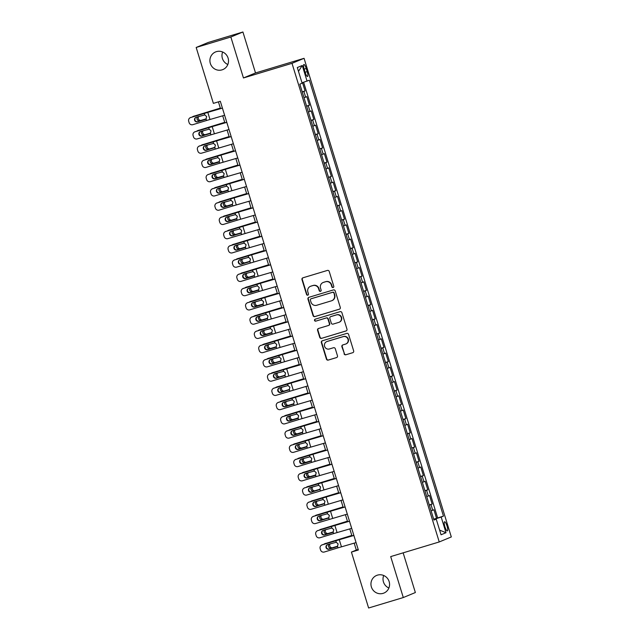 <?xml version="1.0" encoding="UTF-8"?>
<svg xmlns="http://www.w3.org/2000/svg" width="640" height="640" viewBox="0 0 640 640"><rect width="100%" height="100%" fill="white"/><g stroke="black" fill="none" stroke-linecap="round" stroke-linejoin="round"><path stroke-width="0.96" d="M333.128 287.528A1.024 0.992 -112.5 0 0 333.776 286.264L329.208 271.408A1.464 1.424 -112.5 0 0 327.416 270.424L302.912 277.808A1.464 1.424 -112.5 0 0 301.976 279.616L306.552 294.472A1.024 0.992 -112.5 0 0 307.896 295.136A1.024 0.992 -112.5 0 0 308.456 293.904L307.864 291.976A4.68 4.552 -112.5 0 1 310.84 286.192L312.888 285.576A4.68 4.552 -112.5 0 1 318.616 288.736L319.208 290.656A1.024 0.992 -112.5 0 0 320.56 291.312A1.024 0.992 -112.5 0 0 321.12 290.08L320.528 288.16A4.68 4.552 -112.5 0 1 323.504 282.368L325.544 281.752A4.68 4.552 -112.5 0 1 331.28 284.92L331.872 286.84A1.024 0.992 -112.5 0 0 333.128 287.528M377.456 575.136A9.544 9.272 -112.5 0 0 371.528 587.376A9.544 9.272 -112.5 0 0 383.92 593.064A9.544 9.272 -112.5 0 0 388.992 581.136A9.544 9.272 -112.5 0 0 377.456 575.136M383.696 575.496A9.544 9.272 -112.5 0 0 388.888 588M216.408 51.64A9.544 9.272 -112.5 0 0 210.48 63.872A9.544 9.272 -112.5 0 0 222.864 69.568A9.544 9.272 -112.5 0 0 227.936 57.632A9.544 9.272 -112.5 0 0 216.408 51.64M222.648 52A9.544 9.272 -112.5 0 0 227.84 64.504M446.992 525.888A4.768 1.128 73.2 0 0 444.568 521.752A4.768 1.128 73.2 0 0 444.904 526.752A4.768 1.128 73.2 0 0 447.32 530.888A4.768 1.128 73.2 0 0 446.992 525.888M344.064 353.792A1.464 1.424 -112.5 0 0 345.856 354.776L352.728 352.704A1.464 1.424 -112.5 0 0 353.664 350.896L348.584 334.4A1.464 1.424 -112.5 0 0 346.792 333.408L322.288 340.8A1.464 1.424 -112.5 0 0 321.36 342.608L326.432 359.104A1.464 1.424 -112.5 0 0 328.224 360.096L336.528 357.592A1.464 1.424 -112.5 0 0 337.464 355.784L335.288 348.72A1.464 1.424 -112.5 0 0 333.496 347.736L329.376 348.976A3.912 3.8 -112.5 0 1 324.648 346.512A3.912 3.8 -112.5 0 1 327.08 341.496L343.208 336.632A3.912 3.8 -112.5 0 1 347.944 339.088A3.912 3.8 -112.5 0 1 345.512 344.112L342.824 344.92A1.464 1.424 -112.5 0 0 341.888 346.728L344.392 353.656A1.464 1.424 -112.5 0 0 346.184 354.648L352.728 352.704M390.696 556.592L403.296 597.544L368.616 608L351.416 552.088L358.352 550L220.312 101.28L213.376 103.376L196.176 47.464L230.848 37.008L243.448 77.96L292 63.328L439.24 541.952L390.696 556.592M339.352 309.224A1.464 1.424 -112.5 0 0 340.288 307.416L335.208 290.912A1.464 1.424 -112.5 0 0 333.416 289.928L308.912 297.312A1.464 1.424 -112.5 0 0 307.976 299.12L313.056 315.624A1.464 1.424 -112.5 0 0 314.848 316.608L339.608 309.112M341.896 312.656L346.976 329.152A1.464 1.424 -112.5 0 1 346.04 330.96L321.536 338.352A1.464 1.424 -112.5 0 1 319.744 337.368L317.568 330.304A1.464 1.424 -112.5 0 1 318.504 328.496L328.44 325.496A1.464 1.424 -112.5 0 0 329.376 323.688L327.928 319.008A1.464 1.424 -112.5 0 0 326.136 318.016L315.792 321.136A1.024 0.992 -112.5 0 1 314.552 320.496A1.024 0.992 -112.5 0 1 315.192 319.184L340.104 311.672A1.464 1.424 -112.5 0 1 341.896 312.656M433.672 519.184L436.544 518.312L433.92 509.768L432.728 510.264L430.976 504.568L429.352 505.136M429.288 504.936L432.16 504.072L429.536 495.52L428.344 496.016L426.592 490.32L424.968 490.888M424.904 490.688L427.784 489.824L425.152 481.28L423.96 481.776L422.208 476.072L420.584 476.648M420.528 476.448L423.4 475.584L420.768 467.032L419.576 467.528L417.824 461.832L416.208 462.4M416.144 462.2L419.016 461.336L416.384 452.792L415.2 453.28L413.44 447.584L411.824 448.152M411.76 447.96L414.632 447.088L412.008 438.544L410.816 439.04L409.064 433.336L407.44 433.912M407.376 433.712L410.248 432.848L407.624 424.296L406.432 424.792L404.68 419.096L403.056 419.664M403 419.464L405.872 418.6L403.24 410.056L402.048 410.544L400.296 404.848L398.672 405.424M398.616 405.224L401.488 404.352L398.856 395.808L397.664 396.304L395.912 390.608L394.296 391.176M394.232 390.976L397.104 390.112L394.472 381.56L393.288 382.056L391.536 376.36L389.912 376.928M389.848 376.736L392.72 375.864L390.096 367.32L388.904 367.816L387.152 362.112L385.528 362.688M385.464 362.488L388.344 361.624L385.712 353.072L384.52 353.568L382.768 347.872L381.144 348.44M381.088 348.24L383.96 347.376L381.328 338.832L380.136 339.32L378.384 333.624L376.76 334.192M376.704 334L379.576 333.128L376.944 324.584L375.76 325.08L374 319.384L372.384 319.952M372.32 319.752L375.192 318.888L372.568 310.336L371.376 310.832L369.624 305.136L368 305.704M367.936 305.504L370.808 304.64L368.184 296.096L366.992 296.592L365.24 290.888L363.616 291.464M363.552 291.264L366.432 290.4L363.8 281.848L362.608 282.344L360.856 276.648L359.232 277.216M359.176 277.016L362.048 276.152L359.416 267.608L358.224 268.096L356.472 262.4L354.848 262.968M354.792 262.776L357.664 261.904L355.032 253.36L353.848 253.856L352.088 248.16L350.472 248.728M350.408 248.528L353.28 247.664L350.656 239.112L349.464 239.608L347.712 233.912L346.088 234.48M346.024 234.28L348.896 233.416L346.272 224.872L345.08 225.368L343.328 219.664L341.704 220.24M341.648 220.04L344.52 219.176L341.888 210.624L340.696 211.12L338.944 205.424L337.32 205.992M337.264 205.792L340.136 204.928L337.504 196.384L336.312 196.872L334.56 191.176L332.944 191.744M332.88 191.552L335.752 190.68L333.12 182.136L331.936 182.632L330.184 176.928L328.56 177.504M328.496 177.304L331.368 176.44L328.744 167.888L327.552 168.384L325.8 162.688L324.176 163.256M324.112 163.056L326.992 162.192L324.36 153.648L323.168 154.136L321.416 148.44L319.792 149.016M319.736 148.816L322.608 147.944L319.976 139.4L318.784 139.896L317.032 134.2L315.408 134.768M315.352 134.568L318.224 133.704L315.592 125.16L314.4 125.648L312.648 119.952L311.032 120.52M310.968 120.328L313.84 119.456L311.208 110.912L310.024 111.408L308.272 105.704L306.648 106.28M306.584 106.08L309.456 105.216L306.832 96.664L304.016 97.728M304.216 69.336L305.184 72.472A4.624 1.088 73.2 0 0 307.528 76.472A4.624 1.088 73.2 0 0 307.2 71.632L306.24 68.496A4.624 1.088 73.2 0 0 303.896 64.488A4.624 1.088 73.2 0 0 304.216 69.336M292 63.328L304.064 58.32L451.312 536.944L439.24 541.952M436.544 518.312L443.464 516.104L309.368 80.208L302 82.8M443.464 516.104L441.184 517.056L446 532.72L441.048 534.776L436.224 519.112L433.944 520.056L299.84 84.16L302.128 83.216L297.304 67.544L302.264 65.488L307.08 81.16M302.2 91.832L305.08 90.968L302.264 92.032M309.456 105.216L308.272 105.704M313.84 119.456L312.648 119.952M318.224 133.704L317.032 134.2M322.608 147.944L321.416 148.44M326.992 162.192L325.8 162.688M331.368 176.44L330.184 176.928M335.752 190.68L334.56 191.176M340.136 204.928L338.944 205.424M344.52 219.176L343.328 219.664M348.896 233.416L347.712 233.912M353.28 247.664L352.088 248.16M357.664 261.904L356.472 262.4M362.048 276.152L360.856 276.648M366.432 290.4L365.24 290.888M370.808 304.64L369.624 305.136M375.192 318.888L374 319.384M379.576 333.128L378.384 333.624M383.96 347.376L382.768 347.872M388.344 361.624L387.152 362.112M392.72 375.864L391.536 376.36M397.104 390.112L395.912 390.608M401.488 404.352L400.296 404.848M405.872 418.6L404.68 419.096M410.248 432.848L409.064 433.336M414.632 447.088L413.44 447.584M419.016 461.336L417.824 461.832M423.4 475.584L422.208 476.072M427.784 489.824L426.592 490.32M432.16 504.072L430.976 504.568M437.64 517.864L303.632 82.272M305.08 90.968L302.512 82.632M434.424 519.592L433.752 519.44M243.448 77.96L255.512 72.952L242.92 32L230.848 37.008M242.92 32L208.24 42.456L196.176 47.464M403.296 597.544L415.36 592.536L403.144 552.84M255.512 72.952L304.064 58.32M354.176 543.136L356.312 550.056L351.416 552.088M218.424 101.856L220.488 108.568M222.712 115.792L224.872 122.816M227.096 130.04L229.256 137.056M231.472 144.28L233.632 151.304M235.856 158.528L238.016 165.544M240.24 172.768L242.4 179.792M244.624 187.016L246.784 194.04M249.008 201.264L251.16 208.28M253.384 215.504L255.544 222.528M257.768 229.752L259.928 236.768M262.152 244L264.312 251.016M266.536 258.24L268.696 265.264M270.912 272.488L273.072 279.504M275.296 286.728L277.456 293.752M279.68 300.976L281.84 307.992M284.064 315.224L286.224 322.24M288.448 329.464L290.608 336.488M292.824 343.712L294.984 350.728M297.208 357.952L299.368 364.976M301.592 372.2L303.752 379.224M305.976 386.448L308.136 393.464M310.36 400.688L312.52 407.712M314.736 414.936L316.896 421.952M319.12 429.176L321.28 436.2M323.504 443.424L325.664 450.448M327.888 457.672L330.048 464.688M332.272 471.912L334.424 478.936M336.648 486.16L338.808 493.176M341.032 500.408L343.192 507.424M345.416 514.648L347.576 521.672M349.8 528.896L351.96 535.912M358.192 549.488L356.312 550.056M308.4 111.976L310.024 111.408M312.784 126.224L314.4 125.648M317.168 140.464L318.784 139.896M321.544 154.712L323.168 154.136M325.928 168.952L327.552 168.384M330.312 183.2L331.936 182.632M334.696 197.448L336.312 196.872M339.072 211.688L340.696 211.12M343.456 225.936L345.08 225.368M347.84 240.176L349.464 239.608M352.224 254.424L353.848 253.856M356.608 268.672L358.224 268.096M360.984 282.912L362.608 282.344M365.368 297.16L366.992 296.592M369.752 311.4L371.376 310.832M374.136 325.648L375.76 325.08M378.52 339.896L380.136 339.32M382.896 354.136L384.52 353.568M387.28 368.384L388.904 367.816M391.664 382.632L393.288 382.056M396.048 396.872L397.664 396.304M400.424 411.12L402.048 410.544M404.808 425.36L406.432 424.792M409.192 439.608L410.816 439.04M413.576 453.856L415.2 453.28M417.96 468.096L419.576 467.528M422.336 482.344L423.96 481.776M426.72 496.584L428.344 496.016M436.224 519.112L433.848 519.744M431.104 510.832L432.728 510.264M434.328 519.264L441.184 517.056M298.48 71.36L302.264 65.488M446 532.72L439.616 530.136M333.376 287.416A1.024 0.992 -112.5 0 1 332.2 286.704L331.608 284.784A4.68 4.552 -112.5 0 0 325.872 281.624L325.544 281.752M323.088 282.52L323.416 282.384A4.68 4.552 -112.5 0 1 323.832 282.24L325.872 281.624M310.424 286.336L310.752 286.2A4.68 4.552 -112.5 0 1 311.168 286.056L313.208 285.44A4.68 4.552 -112.5 0 1 318.944 288.6L319.536 290.52A1.024 0.992 -112.5 0 0 320.712 291.232M302.944 277.8A1.464 1.424 -112.5 0 0 302.304 279.48L306.872 294.336A1.024 0.992 -112.5 0 0 308.048 295.048M308.952 297.304A1.464 1.424 -112.5 0 0 308.304 298.992L313.384 315.488A1.464 1.424 -112.5 0 0 315.168 316.472L339.64 309.096M333.776 293.024A1.024 0.992 -112.5 0 0 332.52 292.336L311.008 298.824A1.024 0.992 -112.5 0 0 310.36 300.088L310.984 302.112A4.68 4.552 -112.5 0 0 316.712 305.272L331.416 300.84A4.68 4.552 -112.5 0 0 334.4 295.056L334.104 292.888A1.024 0.992 -112.5 0 0 332.848 292.2L332.52 292.336M311.16 298.76A1.024 0.992 -112.5 0 1 311.336 298.688L332.848 292.2M331.84 300.696L332.16 300.56A4.68 4.552 -112.5 0 0 334.728 294.92L334.4 295.056M334.104 292.888L334.728 294.92M346.328 330.84L321.536 338.352M318.544 328.488A1.464 1.424 -112.5 0 0 317.896 330.168L320.072 337.232A1.464 1.424 -112.5 0 0 321.864 338.216M328.768 325.36A1.464 1.424 -112.5 0 0 329.696 323.552L328.256 318.872A1.464 1.424 -112.5 0 0 326.464 317.88L315.792 321.136M315.28 319.152A1.024 0.992 -112.5 0 0 316.12 321M338.752 322.392A3.912 3.8 -112.5 0 0 341.184 317.368A3.912 3.8 -112.5 0 0 336.456 314.912L330.768 316.624A1.464 1.424 -112.5 0 0 329.84 318.432L331.28 323.112A1.464 1.424 -112.5 0 0 333.072 324.104L338.752 322.392M339.104 322.264L339.432 322.128A3.912 3.8 -112.5 0 0 341.512 317.232A3.912 3.8 -112.5 0 0 336.776 314.776L336.456 314.912M330.64 316.672L330.968 316.536A1.464 1.424 -112.5 0 1 331.096 316.488L336.776 314.776M342.864 344.912A1.464 1.424 -112.5 0 0 342.216 346.592L344.392 353.656M345.864 343.984L346.184 343.848A3.912 3.8 -112.5 0 0 348.272 338.96A3.912 3.8 -112.5 0 0 343.536 336.496L343.208 336.632M326.728 341.624L327.056 341.488A3.912 3.8 -112.5 0 1 327.4 341.36L343.536 336.496M322.328 340.792A1.464 1.424 -112.5 0 0 321.68 342.472L326.76 358.976A1.464 1.424 -112.5 0 0 328.552 359.96L336.528 357.592M220.344 108.088L193.32 116.392A2.984 2.784 -110.6 0 0 192.32 116.944M220.368 108.168L193.32 116.392M198.704 116.496A2.384 2.232 -110.6 0 0 201.168 120.328L205.072 119.536L197.544 121.832A2.384 2.368 61.3 0 1 195.704 117.464A2.384 2.368 61.3 0 1 196.144 117.272L204.8 114.912L206.64 116.568L206.048 118.968L206.52 120.504L192.84 124.672A2.984 2.96 -118.7 0 1 189.128 122.688L188.688 121.256A2.984 2.96 -118.7 0 1 190.648 117.544L204.328 113.376L204.8 114.912M199.92 120.8A2.384 2.232 69.4 0 1 197.56 116.84M206.168 118.84L201.168 120.328M224.608 115.248L206.52 120.504M222.384 108.024L190.648 117.544M222.416 108.12L204.328 113.376M190.096 117.784L190.472 117.576A2.984 2.96 61.3 0 1 191.024 117.344M195.896 117.368A2.384 2.368 -118.7 0 0 197.92 121.632L205.656 119.272M224.72 122.328L197.696 130.632A2.984 2.784 -110.6 0 0 196.704 131.192M224.752 122.416L197.696 130.632M203.088 130.736A2.384 2.232 -110.6 0 0 205.544 134.576L210.416 133.224M204.304 135.04A2.384 2.232 69.4 0 1 201.944 131.088M210.544 133.088L205.544 134.576M229.104 136.576L202.08 144.88A2.984 2.784 -110.6 0 0 201.088 145.44M229.128 136.664L202.08 144.88M207.472 144.984A2.384 2.232 -110.6 0 0 209.928 148.824L214.8 147.464M208.688 149.288A2.384 2.232 69.4 0 1 206.328 145.328M214.928 147.328L209.928 148.824M233.488 150.824L206.464 159.128A2.984 2.784 -110.6 0 0 205.472 159.68M233.512 150.904L206.464 159.128M211.856 159.224A2.384 2.232 -110.6 0 0 214.312 163.064L218.216 162.272L210.696 164.568A2.384 2.368 61.3 0 1 208.848 160.192A2.384 2.368 61.3 0 1 209.288 160.008L217.944 157.648L219.784 159.304L219.192 161.704L219.664 163.232L205.984 167.408A2.984 2.96 -118.7 0 1 202.272 165.416L201.84 163.992A2.984 2.96 -118.7 0 1 203.792 160.28L217.472 156.112L217.944 157.648M213.072 163.536A2.384 2.232 69.4 0 1 210.712 159.576M219.312 161.576L214.312 163.064M237.872 165.064L210.848 173.368A2.984 2.784 -110.6 0 0 209.848 173.928M237.896 165.152L210.848 173.368M216.24 173.472A2.384 2.232 -110.6 0 0 218.696 177.312L222.6 176.52L215.072 178.816A2.384 2.368 61.3 0 1 213.232 174.44A2.384 2.368 61.3 0 1 213.672 174.256L222.328 171.896L224.168 173.552L223.576 175.944L224.048 177.48L210.368 181.648A2.984 2.96 -118.7 0 1 206.656 179.664L206.224 178.24A2.984 2.96 -118.7 0 1 208.176 174.528L221.856 170.36L222.328 171.896M217.448 177.776A2.384 2.232 69.4 0 1 215.096 173.824M223.696 175.824L218.696 177.312M228.984 129.488L197.224 138.912A2.984 2.96 -118.7 0 1 193.512 136.928L193.072 135.504A2.984 2.96 -118.7 0 1 195.032 131.792L208.704 127.624L209.176 129.16L211.024 130.816L210.424 133.208L201.928 136.08A2.384 2.368 61.3 0 1 200.08 131.704A2.384 2.368 61.3 0 1 200.528 131.52L209.176 129.16M226.768 122.264L195.032 131.792M226.8 122.368L208.704 127.624M194.48 132.024L194.848 131.824A2.984 2.96 61.3 0 1 195.408 131.584M200.272 131.616A2.384 2.368 -118.7 0 0 202.304 135.872L210.04 133.512M233.368 143.736L201.608 153.16A2.984 2.96 -118.7 0 1 197.896 151.176L197.456 149.752A2.984 2.96 -118.7 0 1 199.416 146.04L213.088 141.872L213.56 143.4L215.408 145.064L214.808 147.456L206.312 150.32A2.384 2.368 61.3 0 1 204.464 145.952A2.384 2.368 61.3 0 1 204.912 145.768L213.56 143.4M231.144 136.512L199.416 146.04M231.176 136.616L213.088 141.872M198.856 146.272L199.232 146.064A2.984 2.96 61.3 0 1 199.784 145.832M204.656 145.856A2.384 2.368 -118.7 0 0 206.688 150.12L214.424 147.76M237.752 157.976L219.664 163.232M235.528 150.752L203.792 160.28M235.56 150.856L217.472 156.112M203.24 160.512L203.616 160.312A2.984 2.96 61.3 0 1 204.168 160.08M209.04 160.104A2.384 2.368 -118.7 0 0 211.064 164.36L218.808 162.008M242.136 172.224L224.048 177.48M239.912 165L208.176 174.528M239.944 165.104L221.856 170.36M207.624 174.76L208 174.552A2.984 2.96 61.3 0 1 208.552 174.32M213.424 174.344A2.384 2.368 -118.7 0 0 215.448 178.608L223.184 176.248M242.248 179.312L215.232 187.616A2.984 2.784 -110.6 0 0 214.232 188.168M242.28 179.392L215.232 187.616M220.616 187.72A2.384 2.232 -110.6 0 0 223.08 191.552L226.984 190.768L219.456 193.056A2.384 2.368 61.3 0 1 217.616 188.688A2.384 2.368 61.3 0 1 218.056 188.496L226.712 186.136L228.552 187.792L227.952 190.192L228.424 191.728L214.752 195.896A2.984 2.96 -118.7 0 1 211.04 193.912L210.6 192.488A2.984 2.96 -118.7 0 1 212.56 188.768L226.24 184.6L226.712 186.136M221.832 192.024A2.384 2.232 69.4 0 1 219.472 188.064M228.08 190.064L223.08 191.552M246.52 186.472L228.424 191.728M244.296 179.248L212.56 188.768M244.328 179.344L226.24 184.6M212.008 189.008L212.376 188.8A2.984 2.96 61.3 0 1 212.936 188.568M217.8 188.592A2.384 2.368 -118.7 0 0 219.832 192.856L227.568 190.496M246.632 193.56L219.608 201.856A2.984 2.784 -110.6 0 0 218.616 202.416M246.656 193.64L219.608 201.856M225 201.96A2.384 2.232 -110.6 0 0 227.456 205.8L231.36 205.008L223.84 207.304A2.384 2.368 61.3 0 1 221.992 202.928A2.384 2.368 61.3 0 1 222.44 202.744L231.088 200.384L232.936 202.04L232.336 204.44L232.808 205.968L219.136 210.136A2.984 2.96 -118.7 0 1 215.424 208.152L214.984 206.728A2.984 2.96 -118.7 0 1 216.944 203.016L230.616 198.848L231.088 200.384M226.216 206.264A2.384 2.232 69.4 0 1 223.856 202.312M232.456 204.312L227.456 205.8M250.896 200.712L232.808 205.968M248.672 193.488L216.944 203.016M248.704 193.592L230.616 198.848M216.384 203.248L216.76 203.048A2.984 2.96 61.3 0 1 217.32 202.808M222.184 202.84A2.384 2.368 -118.7 0 0 224.216 207.096L231.952 204.736M251.016 207.8L223.992 216.104A2.984 2.784 -110.6 0 0 223 216.664M251.04 207.888L223.992 216.104M229.384 216.208A2.384 2.232 -110.6 0 0 231.84 220.048L235.744 219.256L228.224 221.544A2.384 2.368 61.3 0 1 226.376 217.176A2.384 2.368 61.3 0 1 226.824 216.992L235.472 214.624L237.312 216.288L236.72 218.68L237.192 220.216L223.512 224.384A2.984 2.96 -118.7 0 1 219.808 222.4L219.368 220.976A2.984 2.96 -118.7 0 1 221.328 217.264L235 213.096L235.472 214.624M230.6 220.512A2.384 2.232 69.4 0 1 228.24 216.552M236.84 218.552L231.84 220.048M255.28 214.96L237.192 220.216M253.056 207.736L221.328 217.264M253.088 207.84L235 213.096M220.768 217.496L221.144 217.288A2.984 2.96 61.3 0 1 221.696 217.056M226.568 217.08A2.384 2.368 -118.7 0 0 228.6 221.344L236.336 218.984M255.4 222.048L228.376 230.352A2.984 2.784 -110.6 0 0 227.384 230.904M255.424 222.128L228.376 230.352M233.768 230.456A2.384 2.232 -110.6 0 0 236.224 234.288L241.096 232.936M234.976 234.76A2.384 2.232 69.4 0 1 232.624 230.8M241.224 232.8L236.224 234.288M259.664 229.208L227.896 238.632A2.984 2.96 -118.7 0 1 224.184 236.64L223.752 235.216A2.984 2.96 -118.7 0 1 225.704 231.504L239.384 227.336L239.856 228.872L241.696 230.528L241.104 232.928L232.608 235.792A2.384 2.368 61.3 0 1 230.76 231.424A2.384 2.368 61.3 0 1 231.2 231.232L239.856 228.872M257.44 221.976L225.704 231.504M257.472 222.08L239.384 227.336M225.152 231.736L225.528 231.536A2.984 2.96 61.3 0 1 226.08 231.304M230.952 231.328A2.384 2.368 -118.7 0 0 232.976 235.584L240.72 233.232M259.784 236.288L232.76 244.592A2.984 2.784 -110.6 0 0 231.76 245.152M259.808 236.376L232.76 244.592M238.144 244.696A2.384 2.232 -110.6 0 0 240.608 248.536L244.512 247.744L236.984 250.04A2.384 2.368 61.3 0 1 235.144 245.664A2.384 2.368 61.3 0 1 235.584 245.48L244.24 243.12L246.08 244.776L245.488 247.168L245.96 248.704L232.28 252.872A2.984 2.96 -118.7 0 1 228.568 250.888L228.128 249.464A2.984 2.96 -118.7 0 1 230.088 245.752L243.768 241.584L244.24 243.12M239.36 249A2.384 2.232 69.4 0 1 237.008 245.048M245.608 247.048L240.608 248.536M264.16 250.536L237.144 258.84A2.984 2.784 -110.6 0 0 236.144 259.392M264.192 250.616L237.144 258.84M242.528 258.944A2.384 2.232 -110.6 0 0 244.984 262.776L249.856 261.424M243.744 263.248A2.384 2.232 69.4 0 1 241.384 259.288M249.992 261.288L244.984 262.776M268.544 264.784L241.52 273.08A2.984 2.784 -110.6 0 0 240.528 273.64M268.568 264.864L241.52 273.08M246.912 273.184A2.384 2.232 -110.6 0 0 249.368 277.024L253.272 276.232L245.752 278.528A2.384 2.368 61.3 0 1 243.904 274.152A2.384 2.368 61.3 0 1 244.352 273.968L253 271.608L254.848 273.264L254.248 275.664L254.72 277.192L241.048 281.36A2.984 2.96 -118.7 0 1 237.336 279.376L236.896 277.952A2.984 2.96 -118.7 0 1 238.856 274.24L252.528 270.072L253 271.608M248.128 277.488A2.384 2.232 69.4 0 1 245.768 273.536M254.368 275.536L249.368 277.024M272.928 279.024L245.904 287.328A2.984 2.784 -110.6 0 0 244.912 287.888M272.952 279.112L245.904 287.328M251.296 287.432A2.384 2.232 -110.6 0 0 253.752 291.272L257.656 290.48L250.136 292.768A2.384 2.368 61.3 0 1 248.288 288.4A2.384 2.368 61.3 0 1 248.728 288.216L257.384 285.848L259.224 287.512L258.632 289.904L259.104 291.44L245.424 295.608A2.984 2.96 -118.7 0 1 241.72 293.624L241.28 292.2A2.984 2.96 -118.7 0 1 243.24 288.488L256.912 284.32L257.384 285.848M252.512 291.736A2.384 2.232 69.4 0 1 250.152 287.784M258.752 289.776L253.752 291.272M277.312 293.272L250.288 301.576A2.984 2.784 -110.6 0 0 249.296 302.128M277.336 293.352L250.288 301.576M255.68 301.68A2.384 2.232 -110.6 0 0 258.136 305.512L262.04 304.72L254.52 307.016A2.384 2.368 61.3 0 1 252.672 302.648A2.384 2.368 61.3 0 1 253.112 302.456L261.768 300.096L263.608 301.752L263.016 304.152L263.488 305.688L249.808 309.856A2.984 2.96 -118.7 0 1 246.096 307.872L245.664 306.44A2.984 2.96 -118.7 0 1 247.616 302.728L261.296 298.56L261.768 300.096M256.888 305.984A2.384 2.232 69.4 0 1 254.536 302.024M263.136 304.024L258.136 305.512M281.696 307.512L254.672 315.816A2.984 2.784 -110.6 0 0 253.672 316.376M281.72 307.6L254.672 315.816M260.056 315.92A2.384 2.232 -110.6 0 0 262.52 319.76L266.424 318.968L258.896 321.264A2.384 2.368 61.3 0 1 257.056 316.888A2.384 2.368 61.3 0 1 257.496 316.704L266.152 314.344L267.992 316L267.4 318.392L267.872 319.928L254.192 324.096A2.984 2.96 -118.7 0 1 250.48 322.112L250.04 320.688A2.984 2.96 -118.7 0 1 252 316.976L265.68 312.808L266.152 314.344M261.272 320.224A2.384 2.232 69.4 0 1 258.92 316.272M267.52 318.272L262.52 319.76M286.072 321.76L259.056 330.064A2.984 2.784 -110.6 0 0 258.056 330.616M286.104 321.84L259.056 330.064M264.44 330.168A2.384 2.232 -110.6 0 0 266.896 334.008L270.8 333.216L263.28 335.504A2.384 2.368 61.3 0 1 261.432 331.136A2.384 2.368 61.3 0 1 261.88 330.944L270.528 328.584L272.376 330.248L271.776 332.64L272.248 334.176L258.576 338.344A2.984 2.96 -118.7 0 1 254.864 336.36L254.424 334.936A2.984 2.96 -118.7 0 1 256.384 331.224L270.056 327.048L270.528 328.584M265.656 334.472A2.384 2.232 69.4 0 1 263.296 330.512M271.896 332.512L266.896 334.008M290.456 336.008L263.432 344.312A2.984 2.784 -110.6 0 0 262.44 344.864M290.48 336.088L263.432 344.312M268.824 344.408A2.384 2.232 -110.6 0 0 271.28 348.248L275.184 347.456L267.664 349.752A2.384 2.368 61.3 0 1 265.816 345.376A2.384 2.368 61.3 0 1 266.264 345.192L274.912 342.832L276.76 344.488L276.16 346.888L276.632 348.416L262.96 352.584A2.984 2.96 -118.7 0 1 259.248 350.6L258.808 349.176A2.984 2.96 -118.7 0 1 260.768 345.464L274.44 341.296L274.912 342.832M270.04 348.712A2.384 2.232 69.4 0 1 267.68 344.76M276.28 346.76L271.28 348.248M294.84 350.248L267.816 358.552A2.984 2.784 -110.6 0 0 266.824 359.112M294.864 350.336L267.816 358.552M273.208 358.656A2.384 2.232 -110.6 0 0 275.664 362.496L280.536 361.136M274.424 362.96A2.384 2.232 69.4 0 1 272.064 359.008M280.664 361L275.664 362.496M299.224 364.496L272.2 372.8A2.984 2.784 -110.6 0 0 271.2 373.352M299.248 364.576L272.2 372.8M277.592 372.904A2.384 2.232 -110.6 0 0 280.048 376.736L284.92 375.384M278.8 377.208A2.384 2.232 69.4 0 1 276.448 373.248M285.048 375.248L280.048 376.736M303.6 378.736L276.584 387.04A2.984 2.784 -110.6 0 0 275.584 387.6M303.632 378.824L276.584 387.04M281.968 387.144A2.384 2.232 -110.6 0 0 284.432 390.984L289.296 389.632M283.184 391.448A2.384 2.232 69.4 0 1 280.824 387.496M289.432 389.496L284.432 390.984M307.984 392.984L280.96 401.288A2.984 2.784 -110.6 0 0 279.968 401.848M308.008 393.072L280.96 401.288M286.352 401.392A2.384 2.232 -110.6 0 0 288.808 405.232L292.712 404.44L285.192 406.728A2.384 2.368 61.3 0 1 283.344 402.36A2.384 2.368 61.3 0 1 283.792 402.176L292.44 399.808L294.288 401.472L293.688 403.864L294.16 405.4L280.488 409.568A2.984 2.96 -118.7 0 1 276.776 407.584L276.336 406.16A2.984 2.96 -118.7 0 1 278.296 402.448L291.968 398.28L292.44 399.808M287.568 405.696A2.384 2.232 69.4 0 1 285.208 401.736M293.808 403.736L288.808 405.232M264.048 243.448L245.96 248.704M261.824 236.224L230.088 245.752M261.856 236.328L243.768 241.584M229.536 245.984L229.912 245.776A2.984 2.96 61.3 0 1 230.464 245.544M235.336 245.568A2.384 2.368 -118.7 0 0 237.36 249.832L245.096 247.472M268.424 257.696L236.664 267.12A2.984 2.96 -118.7 0 1 232.952 265.136L232.512 263.712A2.984 2.96 -118.7 0 1 234.472 260L248.152 255.824L248.624 257.36L250.464 259.024L249.864 261.416L241.368 264.28A2.384 2.368 61.3 0 1 239.52 259.912A2.384 2.368 61.3 0 1 239.968 259.72L248.624 257.36M266.208 250.472L234.472 260M266.24 250.568L248.152 255.824M233.92 260.232L234.288 260.024A2.984 2.96 61.3 0 1 234.848 259.792M239.712 259.816A2.384 2.368 -118.7 0 0 241.744 264.08L249.48 261.72M272.808 271.936L254.72 277.192M270.584 264.712L238.856 274.24M270.616 264.816L252.528 270.072M238.296 274.472L238.672 274.272A2.984 2.96 61.3 0 1 239.224 274.04M244.096 274.064A2.384 2.368 -118.7 0 0 246.128 278.32L253.864 275.96M277.192 286.184L259.104 291.44M274.968 278.96L243.24 288.488M275 279.064L256.912 284.32M242.68 288.72L243.056 288.512A2.984 2.96 61.3 0 1 243.608 288.28M248.48 288.304A2.384 2.368 -118.7 0 0 250.512 292.568L258.248 290.208M281.576 300.432L263.488 305.688M279.352 293.2L247.616 302.728M279.384 293.304L261.296 298.56M247.064 302.96L247.44 302.76A2.984 2.96 61.3 0 1 247.992 302.528M252.864 302.552A2.384 2.368 -118.7 0 0 254.888 306.808L262.632 304.456M285.96 314.672L267.872 319.928M283.736 307.448L252 316.976M283.768 307.552L265.68 312.808M251.448 317.208L251.824 317.008A2.984 2.96 61.3 0 1 252.376 316.768M257.248 316.792A2.384 2.368 -118.7 0 0 259.272 321.056L267.008 318.696M290.336 328.92L272.248 334.176M288.12 321.696L256.384 331.224M288.152 321.8L270.056 327.048M255.832 331.456L256.2 331.248A2.984 2.96 61.3 0 1 256.76 331.016M261.624 331.04A2.384 2.368 -118.7 0 0 263.656 335.304L271.392 332.944M294.72 343.16L276.632 348.416M292.496 335.936L260.768 345.464M292.528 336.04L274.44 341.296M260.208 345.696L260.584 345.496A2.984 2.96 61.3 0 1 261.136 345.264M266.008 345.288A2.384 2.368 -118.7 0 0 268.04 349.544L275.776 347.184M299.104 357.408L267.336 366.832A2.984 2.96 -118.7 0 1 263.632 364.848L263.192 363.424A2.984 2.96 -118.7 0 1 265.144 359.712L278.824 355.544L279.296 357.08L281.136 358.736L280.544 361.128L272.048 363.992A2.384 2.368 61.3 0 1 270.2 359.624A2.384 2.368 61.3 0 1 270.64 359.44L279.296 357.08M296.88 350.184L265.144 359.712M296.912 350.288L278.824 355.544M264.592 359.944L264.968 359.736A2.984 2.96 61.3 0 1 265.52 359.504M270.392 359.528A2.384 2.368 -118.7 0 0 272.416 363.792L280.16 361.432M303.488 371.656L271.72 381.08A2.984 2.96 -118.7 0 1 268.008 379.096L267.576 377.664A2.984 2.96 -118.7 0 1 269.528 373.952L283.208 369.784L283.68 371.32L285.52 372.976L284.928 375.376L276.424 378.24A2.384 2.368 61.3 0 1 274.584 373.872A2.384 2.368 61.3 0 1 275.024 373.68L283.68 371.32M301.264 364.432L269.528 373.952M301.296 364.528L283.208 369.784M268.976 374.192L269.352 373.984A2.984 2.96 61.3 0 1 269.904 373.752M274.776 373.776A2.384 2.368 -118.7 0 0 276.8 378.04L284.544 375.68M307.872 385.896L276.104 395.32A2.984 2.96 -118.7 0 1 272.392 393.336L271.952 391.912A2.984 2.96 -118.7 0 1 273.912 388.2L287.592 384.032L288.064 385.568L289.904 387.224L289.312 389.616L280.808 392.488A2.384 2.368 61.3 0 1 278.968 388.112A2.384 2.368 61.3 0 1 279.408 387.928L288.064 385.568M305.648 378.672L273.912 388.2M305.68 378.776L287.592 384.032M273.36 388.432L273.728 388.232A2.984 2.96 61.3 0 1 274.288 387.992M279.16 388.024A2.384 2.368 -118.7 0 0 281.184 392.28L288.92 389.92M312.248 400.144L294.16 405.4M310.032 392.92L278.296 402.448M310.056 393.024L291.968 398.28M277.744 402.68L278.112 402.472A2.984 2.96 61.3 0 1 278.672 402.24M283.536 402.264A2.384 2.368 -118.7 0 0 285.568 406.528L293.304 404.168M312.368 407.232L285.344 415.536A2.984 2.784 -110.6 0 0 284.352 416.088M312.392 407.312L285.344 415.536M290.736 415.632A2.384 2.232 -110.6 0 0 293.192 419.472L297.096 418.68L289.576 420.976A2.384 2.368 61.3 0 1 287.728 416.6A2.384 2.368 61.3 0 1 288.176 416.416L296.824 414.056L298.672 415.712L298.072 418.112L298.544 419.64L284.864 423.816A2.984 2.96 -118.7 0 1 281.16 421.824L280.72 420.4A2.984 2.96 -118.7 0 1 282.68 416.688L296.352 412.52L296.824 414.056M291.952 419.944A2.384 2.232 69.4 0 1 289.592 415.984M298.192 417.984L293.192 419.472M316.752 421.472L289.728 429.776A2.984 2.784 -110.6 0 0 288.736 430.336M316.776 421.56L289.728 429.776M295.12 429.88A2.384 2.232 -110.6 0 0 297.576 433.72L301.48 432.928L293.96 435.224A2.384 2.368 61.3 0 1 292.112 430.848A2.384 2.368 61.3 0 1 292.552 430.664L301.208 428.304L303.048 429.96L302.456 432.352L302.928 433.888L289.248 438.056A2.984 2.96 -118.7 0 1 285.536 436.072L285.104 434.648A2.984 2.96 -118.7 0 1 287.056 430.936L300.736 426.768L301.208 428.304M296.328 434.184A2.384 2.232 69.4 0 1 293.976 430.232M302.576 432.232L297.576 433.72M321.136 435.72L294.112 444.024A2.984 2.784 -110.6 0 0 293.112 444.576M321.16 435.8L294.112 444.024M299.504 444.128A2.384 2.232 -110.6 0 0 301.96 447.96L305.864 447.176L298.336 449.464A2.384 2.368 61.3 0 1 296.496 445.096A2.384 2.368 61.3 0 1 296.936 444.904L305.592 442.544L307.432 444.2L306.84 446.6L307.312 448.136L293.632 452.304A2.984 2.96 -118.7 0 1 289.92 450.32L289.48 448.896A2.984 2.96 -118.7 0 1 291.44 445.176L305.12 441.008L305.592 442.544M300.712 448.432A2.384 2.232 69.4 0 1 298.36 444.472M306.96 446.472L301.96 447.96M325.512 449.968L298.496 458.264A2.984 2.784 -110.6 0 0 297.496 458.824M325.544 450.048L298.496 458.264M303.88 458.368A2.384 2.232 -110.6 0 0 306.344 462.208L310.248 461.416L302.72 463.712A2.384 2.368 61.3 0 1 300.872 459.336A2.384 2.368 61.3 0 1 301.32 459.152L309.976 456.792L311.816 458.448L311.216 460.848L311.688 462.376L298.016 466.544A2.984 2.96 -118.7 0 1 294.304 464.56L293.864 463.136A2.984 2.96 -118.7 0 1 295.824 459.424L309.504 455.256L309.976 456.792M305.096 462.672A2.384 2.232 69.4 0 1 302.736 458.72M311.344 460.72L306.344 462.208M316.632 414.384L298.544 419.64M314.408 407.16L282.68 416.688M314.44 407.264L296.352 412.52M282.12 416.92L282.496 416.72A2.984 2.96 61.3 0 1 283.048 416.488M287.92 416.512A2.384 2.368 -118.7 0 0 289.952 420.768L297.688 418.416M321.016 428.632L302.928 433.888M318.792 421.408L287.056 430.936M318.824 421.512L300.736 426.768M286.504 431.168L286.88 430.96A2.984 2.96 61.3 0 1 287.432 430.728M292.304 430.752A2.384 2.368 -118.7 0 0 294.328 435.016L302.072 432.656M325.4 442.88L307.312 448.136M323.176 435.656L291.44 445.176M323.208 435.752L305.12 441.008M290.888 445.416L291.264 445.208A2.984 2.96 61.3 0 1 291.816 444.976M296.688 445A2.384 2.368 -118.7 0 0 298.712 449.264L306.448 446.904M329.784 457.12L311.688 462.376M327.56 449.896L295.824 459.424M327.592 450L309.504 455.256M295.272 459.656L295.64 459.456A2.984 2.96 61.3 0 1 296.2 459.216M301.064 459.248A2.384 2.368 -118.7 0 0 303.096 463.504L310.832 461.144M329.896 464.208L302.872 472.512A2.984 2.784 -110.6 0 0 301.88 473.072M329.92 464.296L302.872 472.512M308.264 472.616A2.384 2.232 -110.6 0 0 310.72 476.456L314.624 475.664L307.104 477.952A2.384 2.368 61.3 0 1 305.256 473.584A2.384 2.368 61.3 0 1 305.704 473.4L314.352 471.032L316.2 472.696L315.6 475.088L316.072 476.624L302.4 480.792A2.984 2.96 -118.7 0 1 298.688 478.808L298.248 477.384A2.984 2.96 -118.7 0 1 300.208 473.672L313.88 469.504L314.352 471.032M309.48 476.92A2.384 2.232 69.4 0 1 307.12 472.96M315.72 474.96L310.72 476.456M334.16 471.368L316.072 476.624M331.936 464.144L300.208 473.672M331.968 464.248L313.88 469.504M299.648 473.904L300.024 473.696A2.984 2.96 61.3 0 1 300.584 473.464M305.448 473.488A2.384 2.368 -118.7 0 0 307.48 477.752L315.216 475.392M334.28 478.456L307.256 486.76A2.984 2.784 -110.6 0 0 306.264 487.312M334.304 478.536L307.256 486.76M312.648 486.864A2.384 2.232 -110.6 0 0 315.104 490.696L319.976 489.344M313.864 491.168A2.384 2.232 69.4 0 1 311.504 487.208M320.104 489.208L315.104 490.696M338.544 485.616L306.776 495.04A2.984 2.96 -118.7 0 1 303.072 493.048L302.632 491.624A2.984 2.96 -118.7 0 1 304.592 487.912L318.264 483.744L318.736 485.28L320.576 486.936L319.984 489.336L311.488 492.2A2.384 2.368 61.3 0 1 309.64 487.832A2.384 2.368 61.3 0 1 310.08 487.64L318.736 485.28M336.32 478.384L304.592 487.912M336.352 478.488L318.264 483.744M304.032 488.144L304.408 487.944A2.984 2.96 61.3 0 1 304.96 487.712M309.832 487.736A2.384 2.368 -118.7 0 0 311.864 491.992L319.6 489.64M338.664 492.696L311.64 501A2.984 2.784 -110.6 0 0 310.648 501.56M338.688 492.784L311.64 501M317.032 501.104A2.384 2.232 -110.6 0 0 319.488 504.944L324.36 503.584M318.24 505.408A2.384 2.232 69.4 0 1 315.888 501.456M324.488 503.456L319.488 504.944M342.928 499.856L311.16 509.28A2.984 2.96 -118.7 0 1 307.448 507.296L307.016 505.872A2.984 2.96 -118.7 0 1 308.968 502.16L322.648 497.992L323.12 499.528L324.96 501.184L324.368 503.576L315.872 506.448A2.384 2.368 61.3 0 1 314.024 502.072A2.384 2.368 61.3 0 1 314.464 501.888L323.12 499.528M340.704 492.632L308.968 502.16M340.736 492.736L322.648 497.992M308.416 502.392L308.792 502.184A2.984 2.96 61.3 0 1 309.344 501.952M314.216 501.976A2.384 2.368 -118.7 0 0 316.24 506.24L323.984 503.88M343.048 506.944L316.024 515.248A2.984 2.784 -110.6 0 0 315.024 515.8M343.072 507.024L316.024 515.248M321.408 515.352A2.384 2.232 -110.6 0 0 323.872 519.184L328.736 517.832M322.624 519.656A2.384 2.232 69.4 0 1 320.272 515.696M328.872 517.696L323.872 519.184M347.312 514.104L315.544 523.528A2.984 2.96 -118.7 0 1 311.832 521.544L311.392 520.12A2.984 2.96 -118.7 0 1 313.352 516.408L327.032 512.232L327.504 513.768L329.344 515.424L328.752 517.824L320.248 520.688A2.384 2.368 61.3 0 1 318.408 516.32A2.384 2.368 61.3 0 1 318.848 516.128L327.504 513.768M345.088 506.88L313.352 516.408M345.12 506.976L327.032 512.232M312.8 516.64L313.176 516.432A2.984 2.96 61.3 0 1 313.728 516.2M318.6 516.224A2.384 2.368 -118.7 0 0 320.624 520.488L328.36 518.128M347.424 521.192L320.408 529.488A2.984 2.784 -110.6 0 0 319.408 530.048M347.456 521.272L320.408 529.488M325.792 529.592A2.384 2.232 -110.6 0 0 328.248 533.432L332.152 532.64L324.632 534.936A2.384 2.368 61.3 0 1 322.784 530.56A2.384 2.368 61.3 0 1 323.232 530.376L331.88 528.016L333.728 529.672L333.128 532.072L333.6 533.6L319.928 537.768A2.984 2.96 -118.7 0 1 316.216 535.784L315.776 534.36A2.984 2.96 -118.7 0 1 317.736 530.648L331.408 526.48L331.88 528.016M327.008 533.896A2.384 2.232 69.4 0 1 324.648 529.944M333.256 531.944L328.248 533.432M351.688 528.344L333.6 533.6M349.472 521.12L317.736 530.648M349.504 521.224L331.408 526.48M317.184 530.88L317.552 530.68A2.984 2.96 61.3 0 1 318.112 530.448M322.976 530.472A2.384 2.368 -118.7 0 0 325.008 534.728L332.744 532.368M351.808 535.432L324.784 543.736A2.984 2.784 -110.6 0 0 323.792 544.296M351.832 535.52L324.784 543.736M330.176 543.84A2.384 2.232 -110.6 0 0 332.632 547.68L336.536 546.888L329.016 549.176A2.384 2.368 61.3 0 1 327.168 544.808A2.384 2.368 61.3 0 1 327.616 544.624L336.264 542.256L338.112 543.92L337.512 546.312L337.984 547.848L324.312 552.016A2.984 2.96 -118.7 0 1 320.6 550.032L320.16 548.608A2.984 2.96 -118.7 0 1 322.12 544.896L335.792 540.728L336.264 542.256M331.392 548.144A2.384 2.232 69.4 0 1 329.032 544.192M337.632 546.184L332.632 547.68M356.072 542.592L337.984 547.848M353.848 535.368L322.12 544.896M353.88 535.472L335.792 540.728M321.56 545.128L321.936 544.92A2.984 2.96 61.3 0 1 322.488 544.688M327.36 544.712A2.384 2.368 -118.7 0 0 329.392 548.976L337.128 546.616M305.64 97.16L303.888 91.464M304.152 69.128L306.24 68.496M305.12 72.264L307.2 71.632M207.792 112.344L209.984 119.472M210.424 133.208L210.896 134.744M212.176 126.592L214.368 133.712M214.808 147.456L215.28 148.992M216.56 140.832L218.752 147.96M220.944 155.08L223.136 162.2M225.32 169.328L227.512 176.448M229.704 183.568L231.896 190.696M234.088 197.816L236.28 204.936M238.472 212.064L240.664 219.184M241.104 232.928L241.576 234.464M242.856 226.304L245.04 233.424M247.232 240.552L249.424 247.672M249.864 261.416L250.336 262.952M251.616 254.792L253.808 261.92M256 269.04L258.192 276.16M260.384 283.288L262.576 290.408M264.768 297.528L266.952 304.656M269.144 311.776L271.336 318.896M273.528 326.016L275.72 333.144M277.912 340.264L280.104 347.384M280.544 361.128L281.016 362.664M282.296 354.512L284.488 361.632M284.928 375.376L285.4 376.912M286.672 368.752L288.864 375.88M289.312 389.616L289.784 391.152M291.056 383L293.248 390.12M295.44 397.24L297.632 404.368M299.824 411.488L302.016 418.608M304.208 425.736L306.392 432.856M308.584 439.976L310.776 447.104M312.968 454.224L315.16 461.344M317.352 468.472L319.544 475.592M319.984 489.336L320.456 490.872M321.736 482.712L323.928 489.832M324.368 503.576L324.84 505.112M326.12 496.96L328.304 504.08M328.752 517.824L329.224 519.36M330.496 511.2L332.688 518.328M334.88 525.448L337.072 532.568M339.264 539.696L341.456 546.816M193.144 116.448L194.392 115.984M197.528 130.696L198.776 130.224M201.912 144.936L203.152 144.472M206.296 159.184L207.536 158.712M210.672 173.424L211.92 172.96M215.056 187.672L216.304 187.208M219.44 201.92L220.68 201.448M223.824 216.16L225.064 215.696M228.208 230.408L229.448 229.936M232.584 244.648L233.832 244.184M236.968 258.896L238.216 258.432M241.352 273.144L242.592 272.672M245.736 287.384L246.976 286.92M250.12 301.632L251.36 301.168M254.496 315.872L255.744 315.408M258.88 330.12L260.128 329.656M263.264 344.368L264.504 343.896M267.648 358.608L268.888 358.144M272.024 372.856L273.272 372.392M276.408 387.104L277.656 386.632M280.792 401.344L282.032 400.88M285.176 415.592L286.416 415.12M289.56 429.832L290.8 429.368M293.936 444.08L295.184 443.616M298.32 458.328L299.568 457.856M302.704 472.568L303.944 472.104M307.088 486.816L308.328 486.344M311.472 501.056L312.712 500.592M315.848 515.304L317.096 514.84M320.232 529.552L321.48 529.08M324.616 543.792L325.856 543.328"/></g></svg>
